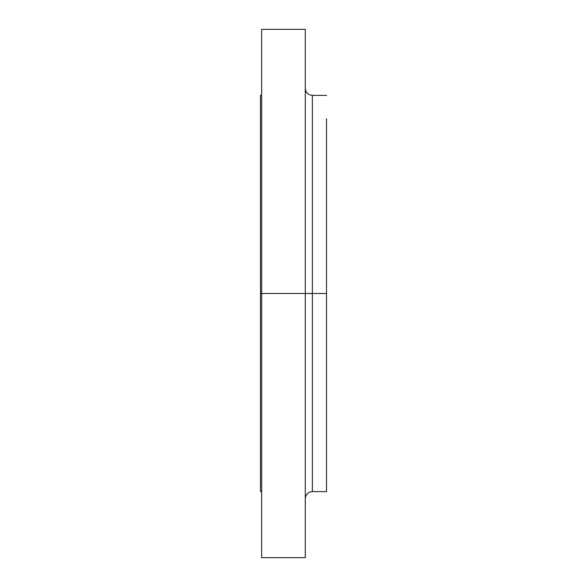 <?xml version="1.0" encoding="UTF-8"?>
<svg xmlns="http://www.w3.org/2000/svg" width="587" height="587" viewBox="0 0 587 587"><rect width="100%" height="100%" fill="white"/><g stroke="black" fill="none" stroke-linecap="round" stroke-linejoin="round"><path stroke-width="0.88" d="M261.663 353.932L261.663 366.904L261.663 353.932M261.663 233.068L261.663 246.041L261.663 233.068M261.663 557.65L305.291 557.65L305.291 293.5L261.663 293.5L261.663 557.65L261.663 293.5L260.481 293.5L260.481 95.388L260.481 293.5L261.663 293.5L261.663 29.35L261.663 293.5L312.365 293.5L312.365 491.613L312.365 293.5L326.519 293.5L326.519 120.335M326.519 95.388L312.365 95.388L312.365 491.613C308.072 492.031 305.71 494.393 305.291 498.686M312.365 491.613L326.519 491.613L326.519 293.5L305.291 293.5L305.291 29.35L305.291 557.65M260.481 293.5L260.481 491.613L260.481 293.5M326.519 491.613L326.519 118.779M312.365 293.5L312.365 95.388L312.365 293.5M261.663 29.35L305.291 29.35M260.481 95.388L261.663 95.388M260.481 491.613L261.663 491.613M312.365 95.388C308.072 94.969 305.71 92.607 305.291 88.314"/></g></svg>
